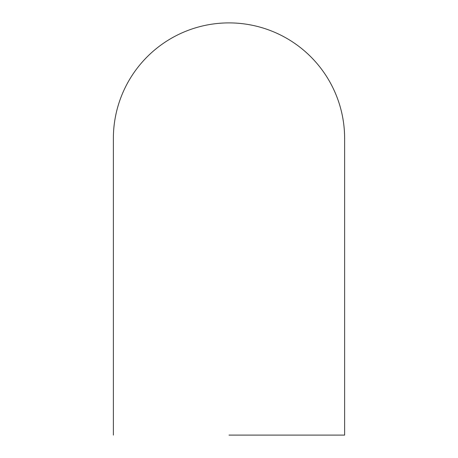 <?xml version="1.0" encoding="UTF-8"?>
<svg xmlns="http://www.w3.org/2000/svg" width="458" height="458" viewBox="0 0 458 458"><rect width="100%" height="100%" fill="white"/><g stroke="black" fill="none" stroke-linecap="round" stroke-linejoin="round"><path stroke-width="0.69" d="M229 435.1L344.634 435.1L229 435.1M344.634 435.1L344.634 138.534A115.634 115.634 0 0 0 229 22.9A115.634 115.634 0 0 0 113.366 138.534L113.366 435.1"/></g></svg>
